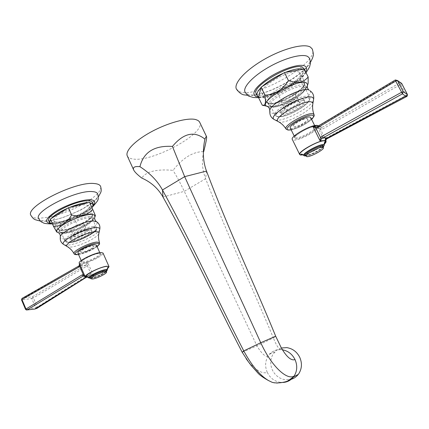 <?xml version="1.0" encoding="UTF-8"?>
<svg xmlns="http://www.w3.org/2000/svg" width="429" height="429" viewBox="0 0 429 429"><rect width="100%" height="100%" fill="white"/><g stroke="black" fill="none" stroke-linecap="round" stroke-linejoin="round"><path stroke-width="0.32" stroke-dasharray="2.15 1.61" d="M281.37 347.994L276.796 350.166L273.16 354.032C270.222 359.014 269.959 364.328 272.372 369.986C275.134 375.488 279.392 378.743 285.146 379.745L290.202 379.552M275.686 336.223L273.391 337.961C275.96 344.546 278.287 348.402 280.373 349.538L281.869 349.71C277.021 349.238 272.946 350.729 269.637 354.177L268.087 356.199C265.106 361.256 264.843 366.656 267.294 372.404C262.435 374.093 256.092 370.468 248.257 361.524M267.294 372.404C270.093 377.997 274.404 381.306 280.239 382.336C278.094 383.467 275.418 383.467 272.195 382.336M127.284 155.915C128.083 157.582 130.008 158.612 133.06 159.003C152.408 162.419 206.151 133.178 199.753 122.276M203.384 151.619C192.862 151.71 182.738 157.952 173.005 170.345C156.719 168.897 146.3 171.461 141.742 178.03M268.087 356.199C265.39 357.116 261.663 353.673 256.912 345.871C231.805 292.605 210.693 246.831 184.288 191.339C180.207 182.786 176.448 175.788 173.005 170.345M242.213 352.3L256.912 345.871L273.391 337.961C250.466 282.968 228.308 237.226 205.62 178.711C202.156 169.669 201.517 160.65 203.705 151.657M407.4 94.471L406.268 95.41L400.606 84.465L322.281 129.242L320.667 129.746L318.291 128.271L321.289 127.821L399.699 82.953L400.606 84.465L401.721 83.499M406.697 96.525L406.268 95.41L326.587 137.714L325.209 138.894L325.992 139.613M320.345 128.217L320.667 129.746L325.209 138.894L325.182 142.165L318.291 128.271L318.5 126.04C320.769 129.215 297.919 141.715 293.125 139.977L292.305 139.42M317.256 126.593L320.415 126.244L320.956 126.566L322.281 129.242M395.297 79.982L396.235 80.282L399.699 82.953L401.528 83.188M319.632 126.131L317.9 126.212M326.587 137.714L326.834 138.862M325.75 139.993L325.182 142.165L325.954 141.05M320.956 126.566L319.417 126.732L318.382 125.922M324.104 144.326C317.841 149.276 310.907 152.788 303.298 154.858M323.262 147.099C320.179 150.273 310.29 155.266 305.974 155.84M290.299 128.062L290.948 128.528C294.718 130.051 312.569 120.206 310.703 117.589M307.389 118.79L307.791 119.106C309.137 120.967 296.332 128.03 293.661 126.92L293.205 126.593C291.784 124.775 304.837 117.578 307.389 118.79M307.309 118.635L307.716 118.946C309.062 120.812 296.257 127.874 293.581 126.764L293.13 126.432C291.704 124.614 304.756 117.417 307.309 118.635M307.25 86.256L305.963 87.366L304.054 87.537C298.509 96.294 291.023 100.869 281.59 101.249C277.424 106.419 271.444 107.867 263.647 105.588M258.494 97.469L277.869 93.683L281.59 101.249M303.314 69.241L304.981 70.629C305.834 72.689 304.317 75.611 300.429 79.403L299.19 80.539C293.667 85.312 286.899 89.484 278.898 93.045L276.978 93.854C269.096 96.992 263.245 98.134 259.416 97.286L258.612 97.002M256.22 93.758L258.065 95.243C267.953 99.877 308.896 76.453 304.011 68.694M304.054 87.537L300.252 79.891L304.22 69.08M300.252 79.891L277.869 93.683M260.988 87.661L262.189 86.492M283.371 73.241L285.414 72.383M309.432 58.167C316.001 69.031 261.417 100.418 247.683 94.187L245.023 92.058M236.417 89.109L239.704 91.742C256.242 99.163 320.034 62.312 312.312 49.056M281.933 114.05C286.427 116.044 306.907 104.59 304.638 101.298L303.979 100.751C299.796 98.477 278.684 110.269 281.151 113.449L281.933 114.05M303.244 99.265L303.904 99.818C306.183 103.137 285.714 114.597 281.209 112.58L280.427 111.974C277.949 108.768 299.045 96.965 303.244 99.265M298.997 101.834L299.415 102.182C300.847 104.215 288.127 111.342 285.376 110.06L284.904 109.695C283.397 107.7 296.364 100.445 298.997 101.834M295.168 94.101L295.597 94.466C297.072 96.584 284.384 103.732 281.601 102.375L281.124 101.995C279.574 99.919 292.503 92.637 295.168 94.101M271.702 106.66L270.479 105.706C266.661 100.799 297.806 83.242 303.963 86.948L304.912 87.784C308.312 92.927 278.518 109.744 271.702 106.66M268.956 103.496L267.642 102.456C263.54 97.174 296.498 78.539 303.04 82.577L304.043 83.478C307.673 89.028 276.233 106.832 268.956 103.496M299.19 72.206C292.17 67.653 257.395 87.473 261.872 93.324L263.299 94.487C271.128 98.246 304.22 79.349 300.262 73.209L299.19 72.206M21.541 299.914L21.836 299.951L21.992 298.439M25.509 309.304L21.836 299.951L31.741 298.509L35.655 307.727L37.312 307.084L89.623 274.099L90.868 273.723L93.291 275.171L90.396 275.016L90.868 273.723L87.28 265.535L85.923 264.832L87.838 262.714L93.291 275.171L87.559 277.252L85.022 276.405M79.413 263.567L79.247 265.572M79.333 265.454L78.63 266.109M37.125 308.285L37.312 307.084L33.403 297.876L31.741 298.509L32.261 296.895L85.178 265.401L86.347 266.452L33.403 297.876L32.261 296.895L24.716 297.565L22.072 298.391L24.721 297.56M85.923 264.832L85.178 265.401L78.797 266.012M86.347 266.452L87.28 265.535L87.838 262.714L82.695 263.567C89.918 262.527 104.419 255.003 103.008 253.008M82.196 265.883L82.695 263.567L80.754 263.744L80.041 266.087M90.396 275.016L89.473 275.316L89.623 274.099M85.055 276.485L89.473 275.316L86.218 277.365M79.467 263.631L80.754 263.744L79.252 263.202M107.218 269.021C101.426 272.898 95.104 275.627 88.261 277.214M106.328 271.503C101.587 274.774 96.38 277.027 90.712 278.26M77.939 253.105L79.805 253.56C84.931 253.362 97.721 246.948 96.471 245.184M81.918 252.311L80.593 251.984C79.655 250.74 89.007 246.058 92.584 245.994L93.844 246.321C94.745 247.581 85.569 252.182 81.918 252.311M81.853 252.166L80.529 251.839C79.59 250.595 88.942 245.914 92.519 245.849L93.779 246.182C94.68 247.436 85.505 252.037 81.853 252.166M95.388 215.583L95.158 215.085C90.889 222.447 85.028 226.029 77.574 225.82C72.485 231.419 65.632 233.29 57.014 231.429L57.095 231.885M50.466 219.364L53.974 224.431L54.95 224.174L52.526 224.104M50.332 219.053L50.509 219.31L51.169 218.533M67.551 208.279L69.407 207.491M88.594 202.585L89.688 202.617L89.564 202.338M48.75 220.806C49.287 221.922 50.906 222.474 53.609 222.453C66.313 222.753 95.796 207.668 92.53 202.456M57.014 231.429L53.974 224.431M92.01 207.84L91.254 208.66C87.854 211.969 82.556 215.235 75.365 218.452L73.611 219.203C66.281 222.195 60.06 223.852 54.95 224.174L74.555 218.951L77.574 225.82M89.688 202.617L92.085 208.151L74.555 218.951M95.158 215.085L92.085 208.151M97.705 193.876C102.118 201.126 62.795 221.337 45.42 220.908C41.656 220.924 39.398 220.141 38.648 218.559M30.915 215.379C31.843 217.31 34.572 218.281 39.103 218.281L48.38 217.235M50.316 216.833C63.996 213.567 76.694 208.263 88.417 200.922M90.165 199.753C98.171 194.144 101.641 189.677 100.584 186.342M89.72 230.014C83.912 229.912 68.747 237.537 70.367 239.725L72.576 240.353C78.582 240.294 93.281 232.867 91.768 230.646L89.72 230.014M71.997 239.023L69.782 238.379C68.152 236.175 83.312 228.555 89.125 228.668L91.179 229.311C92.702 231.547 78.003 238.98 71.997 239.023M75.236 237.06L73.89 236.669C72.892 235.301 82.207 230.609 85.827 230.663L87.114 231.059C88.068 232.438 78.931 237.055 75.236 237.06M72.19 230.11L70.828 229.681C69.814 228.26 79.108 223.568 82.749 223.67L84.046 224.099C85.022 225.536 75.901 230.153 72.19 230.11M89.559 217.937L92.551 218.972C94.825 222.431 73.413 233.306 64.463 233.274L61.106 232.245C58.612 228.855 81.022 217.562 89.559 217.937M88.787 214.06L91.962 215.192C94.385 218.924 71.772 230.427 62.269 230.341C60.264 230.384 59.073 230.003 58.693 229.209C56.017 225.552 79.74 213.583 88.787 214.06M57.722 222.104C67.852 222.361 91.683 210.189 89.039 206.054L85.661 204.762C76.04 204.059 50.965 216.752 53.888 220.801C54.306 221.68 55.588 222.115 57.722 222.104M206.51 171.091L205.62 178.711L184.288 191.339L162.993 197.034M282.448 349.791L281.869 349.71M280.239 382.336L282.979 382.464M320.415 126.244L318.205 126.029M295.184 138.771C299.689 140.374 320.833 128.067 315.717 126.759C311.357 124.914 289.452 137.795 295.184 138.771M303.153 154.73C308.553 153.893 320.131 148.043 324.088 144.133M323.042 146.654C321.149 149.619 309.191 155.657 305.754 155.4M305.716 155.325L306.22 155.636C309.223 156.601 324.41 148.423 323.005 146.579M295.484 137.784C299.201 139.178 317.111 129.376 315.315 126.893L314.773 126.485C311.298 124.893 292.905 134.947 294.852 137.344L295.484 137.784M311.604 119.401C305.555 124.501 298.75 127.992 291.189 129.869M314.092 114.758C315.583 118.774 291.956 131.59 286.872 129.585L286.095 129.14M312.725 104.628C310.596 111.079 285.178 124.147 279.011 122.018M275.332 120.082C282.593 122.313 310.687 107.856 313.406 100.413M269.916 110.237L269.836 111.449L271.412 112.956C279.644 116.468 315.465 95.887 309.861 90.669L309.046 90.09M306.655 87.543C301.726 95.924 275.718 108.912 268.114 106.848M305.625 71.895C300.397 82.121 270.372 98.069 258.607 97.024M277.719 116.591C284.845 119.541 316.082 100.858 308.317 98.134C301.496 94.584 268.57 114.618 277.719 116.591M276.362 116.195C283.081 119.058 312.982 102.322 309.7 97.415L308.778 96.622C302.724 93.152 271.46 110.623 275.166 115.294L276.362 116.195M270.308 106.258C277.552 109.529 309.03 91.747 305.432 86.272L304.434 85.382C297.93 81.419 264.934 100.027 268.999 105.239L270.308 106.258M268.881 103.539C277.102 107.218 311.947 86.047 303.115 82.529C295.259 78.067 258.306 100.976 268.881 103.539M267.535 103.158C275.262 106.692 308.467 87.87 304.628 81.971L303.576 81.017C296.67 76.7 261.77 96.439 266.13 102.048L267.535 103.158M36.835 308.397L35.65 307.727L25.799 309.33L26.459 310.033M85.521 276.448L87.2 276.71M81.011 266.018L81.639 263.706M99.185 253.442C91.994 253.786 75.07 263.738 83.242 262.773C90.406 262.317 106.907 252.713 99.185 253.442M88.133 277.107C92.895 276.528 103.593 271.9 107.223 268.854M90.562 277.917L92.069 278.158C96.284 277.772 107.127 272.399 106.177 271.16C104.478 273.252 95.088 277.499 91.334 277.858L90.557 277.906M86.449 257.379C83.049 259.261 81.44 260.644 81.617 261.518L83.467 261.921C88.562 261.636 101.378 255.228 100.172 253.56L98.445 253.153L93.838 254.209M97.099 246.605C91.5 250.509 85.317 253.148 78.561 254.531M99.512 242.75C101.142 245.216 83.693 253.968 76.625 254.247L74.094 253.743M98.788 233.767C97.174 237.998 78.153 246.889 70.233 247.115L67.83 246.932M64.522 244.959L67.197 245.157C76.196 244.932 97.555 234.979 99.576 230.073M60.419 236.465L60.301 237.339C60.51 238.385 61.846 238.862 64.302 238.776C75.048 238.69 100.633 225.461 96.841 221.884L96.117 221.369M94.664 217.648C92.015 223.101 70.404 233.027 61.138 233.044L58.644 232.845M93.404 205.33C87.95 212.714 63.095 223.622 51.957 223.482L50.29 223.423M93.088 227.981C82.046 227.906 56.633 243.366 69.3 242.331C80.271 242.122 104.74 227.488 93.088 227.981M93.431 226.684C84.947 226.469 62.484 237.746 64.913 240.975L68.227 241.908C77.123 241.779 98.59 230.925 96.386 227.627L93.431 226.684M89.913 216.602C80.883 216.173 57.137 228.137 59.797 231.74C60.173 232.529 61.358 232.893 63.358 232.84C72.85 232.883 95.479 221.38 93.072 217.701L89.913 216.602M88.846 214.028C81.832 214.532 73.868 217.321 64.967 222.383C57.588 227.381 56.666 230.046 62.21 230.373C74.678 230.443 102.022 213.835 88.846 214.028M89.189 212.73C79.628 212.194 54.499 224.871 57.352 228.754C57.754 229.601 59.02 230.003 61.149 229.955C71.219 230.057 95.104 217.9 92.535 213.932L89.189 212.73M280.539 349.619L276.367 349.935C271.782 351.995 269.541 353.405 269.637 354.177M269.627 354.188L274.683 352.048M281.295 347.865L281.826 349.115C282.191 349.517 281.708 349.662 280.373 349.538M397.436 80.47L396.235 80.282L318.195 126.314M318.5 126.04L319.423 126.732L319.911 126.458L318.259 126.303M303.083 154.671C308.172 154.172 321.117 147.415 324.083 144.037M323.021 146.616C321.401 149.201 310.526 155.33 305.738 155.362M294.224 136.063L294.691 137.709C291.441 138.106 308.885 125.44 315.529 126.834L314.677 125.606M291.205 129.912C298.756 127.998 305.561 124.512 311.62 119.444M310.156 90.851L308.751 89.924M304.981 70.629L304.209 69.085M258.612 97.715C271.841 97.034 296.986 84.357 306.016 72.683M247.758 95.335C262.414 97.673 302.359 77.51 310.398 62.446M270.479 105.706L275.166 115.294L277.37 116.726C283.531 117.042 291.382 114.221 300.922 108.258C309.502 102.794 310.8 97.78 309.7 97.415L304.912 87.784M303.904 99.818L304.638 101.298M280.427 111.974L281.151 113.449M299.415 102.182L295.597 94.466M284.904 109.695L281.124 101.995M267.642 102.456L268.999 105.239L271.294 106.805C272.238 108.816 291.205 103.148 300.359 94.943C308.054 87.58 305.024 88.036 305.432 86.272L304.043 83.478M261.872 93.324L266.13 102.048L268.474 103.684C269.31 105.861 289.58 99.946 299.303 91.136C304.896 85.811 304.118 85.72 304.842 83.66L304.628 81.971L300.262 73.209M24.635 297.581L78.979 265.878M88.546 275.67L85.891 277.316M85.012 276.383L88.551 275.665M88.074 277.064C92.744 276.421 102.408 272.64 107.234 268.785M90.546 277.879L91.372 277.842C95.115 277.515 104.751 273.085 106.156 271.123M81.199 260.569L81.456 261.894C78.764 262.108 93.173 253.448 99.131 253.469L100.558 253.695L99.753 252.611M78.577 254.558C85.323 253.153 91.5 250.515 97.115 246.632M92.964 206.483C89.42 209.797 83.687 213.304 75.777 217.01C68.431 220.517 60.328 222.812 51.469 223.906M40.449 221.101L44.578 221.273C50.338 221.042 59.744 218.683 63.487 217.342L79.885 210.467C89.377 205.378 95.533 200.842 98.348 196.868M61.106 232.245L64.913 240.975C64.865 241.881 66.286 242.353 69.176 242.39L69.503 242.369M92.551 218.972L96.386 227.627L96.155 229.595M69.782 238.379L70.367 239.725M91.179 229.311L91.768 230.646M73.89 236.669L70.828 229.681M87.114 231.059L84.046 224.099M58.693 229.209L59.797 231.74C61.449 233.108 59.915 233.033 64.323 233.338C70.672 233.151 83.709 227.96 89.656 223.294C94.825 218.232 92.626 220.018 93.072 217.701L91.962 215.192M53.888 220.801L57.352 228.754C58.87 230.019 57.427 230.137 62.071 230.443C68.704 230.276 82.17 224.994 88.621 220.072C94.562 214.462 92.058 216.119 92.535 213.932L89.039 206.054"/><path stroke-width="0.64" d="M248.257 361.524L242.213 352.3C214.511 299.142 193.913 252.429 162.993 197.034C158.194 188.508 151.11 182.175 141.742 178.03C137.371 174.662 134.695 172.002 133.714 170.04C132.545 167.262 134.615 166.141 139.929 166.677C143.565 152.091 154.397 145.34 172.437 146.418C183.526 133.081 194.353 130.652 204.923 139.141C205.754 137.017 206.311 136.218 206.596 136.738C206.885 137.843 205.92 142.814 203.705 151.657L203.384 151.619M282.979 382.464C287.307 382.18 290.835 380.33 293.559 376.903L287.998 380.786C288.647 381 279.182 384.218 272.195 382.336L268.404 380.512C259.808 375.273 251.592 365.401 243.758 350.901C215.54 296.085 194.428 248.423 162.473 189.972C157.55 180.979 150.037 173.214 139.929 166.677M206.596 136.738L199.447 121.745L197.967 120.426L195.662 119.535C187.698 117.476 168.42 122.619 151.861 131.505C135.258 140.369 124.877 151.019 127.284 155.915L133.714 170.04M290.202 379.552C293.49 378.796 296.187 377.075 298.294 374.378L298.911 373.509C301.952 368.479 302.231 363.09 299.748 357.336C296.895 351.764 292.567 348.53 286.77 347.624L281.37 347.994M298.294 374.378L293.559 376.903L294.187 376.019C287.124 380.662 271.455 366.366 260.757 342.733C234.867 286.046 212.618 238.444 184.663 176.641L172.437 146.418M294.187 376.019C297.265 370.913 297.544 365.438 295.029 359.588C291.221 360.918 286.642 357.014 281.295 347.865L275.686 336.223C252.493 279.477 229.708 232.845 206.51 171.091C202.944 161.577 202.418 150.922 204.923 139.141M401.721 83.499L397.436 80.47M407.4 94.471L401.683 83.43L397.452 80.502L403.249 91.709L401.485 92.326L321.911 136.336L320.554 137.548L320.029 140.739L321.975 138.454L320.554 137.548L315.942 128.244L316.259 126.898L313.02 126.582L320.029 140.739L325.348 140.68L325.954 141.05C325.874 139.232 326.185 138.304 326.887 138.261L326.255 137.886L322.967 137.736L321.911 136.336M395.297 79.982L317.353 126.539L317.54 127.713L315.942 128.244L313.02 126.582L317.106 125.397C311.207 124.512 289.929 136.599 292.305 139.42L299.71 154.542C297.329 151.78 321.112 138.958 325.38 140.75L326.029 141.205C326.313 141.865 325.67 142.905 324.104 144.326M321.975 138.454L402.461 93.838L395.688 81.108L395.34 79.955L397.452 80.502L395.688 81.108L317.54 127.713M317.256 126.593L316.259 126.898M317.9 126.212L317.106 125.397L318.382 125.922M406.697 96.525L326.834 138.862L326.887 138.261L405.518 96.144L402.461 93.838L403.249 91.709L407.362 94.401L407.389 95.78L407.389 94.428L401.528 83.188M406.676 96.536L405.523 96.144L407.389 95.78L406.676 96.536M326.834 138.862L325.75 139.993M303.298 154.858L300.504 155.035L299.71 154.542M305.974 155.84L304.365 155.883L303.759 155.507C301.941 153.373 320.463 143.404 323.82 144.739L324.335 145.093L323.262 147.099M323.042 147.249L323.482 147.544C324.882 149.378 309.69 157.545 306.687 156.596L306.188 156.285C304.681 154.51 320.216 146.16 323.042 147.249M314.677 125.606L310.703 117.589L310.151 117.155C306.612 115.428 288.288 125.531 290.299 128.062L294.224 136.063M263.647 105.588L262.253 105.191L263.508 105.255C265.433 105.148 265.932 101.77 265.004 95.131C274.85 94.691 282.668 89.849 288.454 80.593C297.302 83.676 303.866 82.47 308.156 76.963L308.145 83.36L307.25 86.256M262.253 105.191L258.494 97.469L258.612 97.002L257.159 95.688C256.338 93.849 257.614 91.173 260.988 87.661L258.612 97.002M304.209 69.085L302.718 67.46C294.085 61.599 250.536 86.449 256.22 93.758L257.159 95.688M308.156 76.963L304.22 69.08L284.47 72.549L288.454 80.593M285.414 72.383C293.827 69.107 299.796 68.055 303.314 69.241M262.189 86.492C267.701 81.505 274.758 77.086 283.371 73.241L261.111 87.167L260.988 87.661M265.004 95.131L261.111 87.167M283.371 73.241L284.47 72.549M258.612 97.715L253.244 97.474L249.383 96.305C248.643 96.359 247.19 94.943 245.023 92.058C242.551 87.344 252.863 76.18 268.817 67.106C284.727 57.995 302.386 53.325 307.791 56.531L309.432 58.167C311.202 63.16 309.99 64.725 309.845 65.723C309.99 66.345 308.719 68.667 306.016 72.683M310.398 62.446C312.071 59.32 312.934 57.304 312.988 56.397C313.658 55.609 313.438 53.164 312.312 49.056L310.44 47.126C304.145 43.109 283.226 48.472 264.366 59.315C245.458 70.109 233.419 83.451 236.417 89.109C239.307 93.007 242.213 94.965 245.136 94.981L247.758 95.335M78.63 266.109L22.152 298.337L21.541 299.914L21.992 298.439M81.977 274.973L83.135 276.051L27.086 309.936L25.944 308.928L21.976 299.528L78.663 267.208L79.665 266.27L83.29 274.581L81.977 274.973L25.509 309.304L21.541 299.914M79.322 265.46L79.665 266.27L79.408 263.481L79.322 265.46M78.797 266.012L78.663 267.208M86.218 277.365L36.835 308.397M83.837 275.772L84.937 276.142L83.29 274.581L83.837 275.772L83.135 276.051L85.055 276.485M34.808 309.057L27.086 309.936L34.738 309.078L37.125 308.285M88.261 277.214L85.242 276.919L79.467 263.631M85.242 276.919C83.671 275.027 100.654 266.629 106.891 266.227L109.03 266.64L103.008 253.008L100.82 252.488C94.514 252.692 77.595 261.111 79.252 263.202L79.413 263.567M109.03 266.64L107.218 269.021M90.712 278.26L88.814 277.976C87.602 276.517 100.831 269.98 105.716 269.627L107.4 269.932L106.328 271.503M92.444 279.027L90.943 278.786C89.934 277.574 101.029 272.093 105.137 271.772L106.558 272.024C107.502 273.252 96.659 278.63 92.444 279.027M99.753 252.611L96.471 245.184L94.729 244.723C89.747 244.803 76.609 251.367 77.939 253.105L81.199 260.569M57.095 231.885L56.676 231.971L53.459 226.244C61.149 226.464 67.192 222.721 71.595 215.009C80.486 217.031 87.532 215.181 92.728 209.459L89.564 202.338L68.404 207.749L71.595 215.009M69.407 207.491C77.215 204.349 83.607 202.713 88.594 202.585M52.526 224.104L49.517 222.565L50.466 219.364M51.169 218.533C54.429 215.138 59.888 211.722 67.551 208.279L50.332 219.053L53.459 226.244M89.688 202.617L93.302 204.199L92.53 202.456C92.063 201.458 90.68 200.911 88.374 200.826C76.459 199.834 45.05 215.723 48.75 220.806L49.517 222.565M67.551 208.279L68.404 207.749M93.302 204.199L92.01 207.84M92.728 209.459L95.399 215.562L94.664 217.648M51.469 223.906L50.992 223.933C46.407 223.74 43.833 223.375 43.27 222.839C42.09 221.965 41.64 223.118 38.648 218.559C33.494 211.529 76.287 189.891 92.224 191.586C95.254 191.758 97.083 192.519 97.705 193.876C98.45 197.705 98.472 199.705 97.774 199.876C98.305 200 96.702 202.204 92.964 206.483M98.348 196.868L100.718 192.562C100.638 192.144 101.925 191.436 100.584 186.342C99.844 184.727 97.715 183.789 94.192 183.526C75.477 181.161 24.63 206.88 30.915 215.379C33.768 219.841 35.264 219.471 35.5 219.798L40.449 221.101M48.38 217.235L50.316 216.833M88.417 200.922L90.165 199.753M242.213 352.3L243.758 350.901L260.757 342.733L275.686 336.223M162.993 197.034L162.473 189.972L184.663 176.641L206.51 171.091M295.029 359.588C292.262 354.145 288.068 350.879 282.448 349.791M326.255 137.886L325.241 139.109L325.348 140.68M318.205 126.029L317.825 125.525M324.088 144.133C325.847 142.423 326.147 141.366 324.989 140.975C320.061 139.109 294.273 154 300.89 154.815L303.153 154.73M305.754 155.4L305.287 155.352C300.563 154.751 319.283 143.988 322.876 145.281L323.042 146.654M323.482 147.544L322.565 146.284C319.734 145.184 304.204 153.539 305.716 155.325L305.158 155.164L305.738 155.362M291.189 129.869L288.245 129.923C281.209 128.593 307.454 112.95 312.757 115.406C314.087 115.98 313.701 117.315 311.604 119.401M286.095 129.14L285.971 128.957C283.038 125.515 308.44 111.47 313.272 113.932L314.092 114.758M279.011 122.018L277.815 121.369C272.678 117.332 305.539 98.665 311.888 102.145L312.929 103.25L312.725 104.628M313.406 100.413L313.701 98.681L312.526 97.399C305.303 93.281 267.809 114.666 273.82 119.3L275.332 120.082M291.205 129.912L287.95 130.041L285.971 128.957C283.923 125.622 281.204 123.096 277.815 121.369L273.82 119.3C270.951 117.503 269.621 114.881 269.836 111.449C267.111 105.271 302.316 85.982 309.046 90.09M268.114 106.848L266.441 106.119C258.633 101.416 298.391 78.046 306.36 82.867L307.679 84.652L306.655 87.543M258.607 97.024L255.952 96.557C250.799 93.34 255.373 86.835 269.68 77.038C283.167 68.501 300.075 63.326 304.949 66.071C306.933 67.181 307.159 69.123 305.625 71.895M25.509 309.304L26.459 310.033M87.2 276.71L87.495 277.113M107.223 268.854C109.368 267.042 109.159 266.221 106.585 266.404C98.295 267.042 78.394 278.528 87.886 277.139L88.133 277.107M90.557 277.906C85.698 278.03 99.539 270.468 104.982 270.045C106.515 269.905 106.907 270.275 106.172 271.149L104.751 270.903C100.643 271.214 89.554 276.694 90.562 277.917L90.031 277.713L90.546 277.879M93.838 254.209L86.449 257.379M78.561 254.531L77.703 254.622C67.798 255.646 88.063 243.57 96.75 243.345C99.614 243.313 99.732 244.401 97.099 246.605M74.094 253.743L74.024 253.63C72.093 251.26 90.294 242.149 97.136 242.085L99.512 242.75C98.413 239.452 98.236 236.148 98.976 232.829L98.788 233.767M67.83 246.932L66.999 246.423C63.562 243.565 87.06 231.574 95.924 231.703C97.801 231.66 98.82 232.035 98.976 232.829L99.828 228.92C99.657 228.003 98.504 227.558 96.369 227.584C86.288 227.349 59.47 241.055 63.487 244.348L64.522 244.959M99.576 230.073L99.828 228.92C100.241 225.997 99.244 223.654 96.841 221.884L93.57 220.994C84.036 220.624 58.607 233.145 60.301 237.339C59.947 240.294 61.009 242.632 63.487 244.348L66.999 246.423C69.991 248.171 72.329 250.574 74.024 253.63C74.002 254.333 75.198 254.681 77.606 254.67L78.577 254.558M58.644 232.845L57.357 232.223C52.097 228.796 80.518 213.953 91.393 214.516C93.801 214.548 95.034 215.149 95.077 216.313C94.257 218.023 94.605 219.712 96.117 221.369M50.29 223.423C43.774 222.125 45.914 217.948 56.703 210.891C67.149 204.595 82.77 199.431 90.101 199.748C94.889 200.064 95.989 201.925 93.404 205.33M246.069 358.628L251.169 365.476L258.322 373.509C260.151 375.439 263.508 377.772 268.404 380.512M303.759 155.507C302.096 154.027 301.233 153.7 301.174 154.52L303.083 154.671M324.083 144.037L325.128 142.39C324.426 141.924 324.163 142.825 324.335 145.093M323.005 146.579L323.214 146.026L323.021 146.616M306.188 156.285L305.716 155.325M311.62 119.444C315.953 114.001 313.502 116.146 314.023 114.548C312.618 110.864 312.248 107.094 312.929 103.25L313.701 98.681C314.007 95.361 312.827 92.75 310.156 90.851M269.916 110.237C269.23 107.55 268.071 106.177 266.441 106.119L263.508 105.255M308.145 83.36L307.679 84.652C306.858 86.395 307.218 88.154 308.751 89.924M79.247 265.572L78.979 265.878M85.891 277.316L34.738 309.078M85.022 276.405L84.223 276.099L85.012 276.383M88.814 277.976C87.291 276.544 86.508 276.19 86.46 276.925L88.074 277.064M107.234 268.785L108.215 267.519C107.647 267.047 107.373 267.852 107.4 269.932M90.943 278.786L90.562 277.917M106.558 272.024L106.381 270.64L106.156 271.123M97.115 246.632C100.879 242.911 99.115 244.101 99.512 242.75M56.676 231.971L57.357 232.223C59.213 232.818 60.232 234.229 60.419 236.465M96.155 229.595C99.072 229.826 79.435 242.229 69.503 242.369"/></g></svg>
